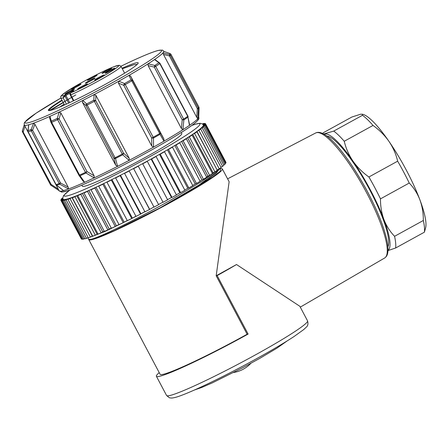 <?xml version="1.0" encoding="UTF-8"?>
<svg xmlns="http://www.w3.org/2000/svg" width="448" height="448" viewBox="0 0 448 448"><rect width="100%" height="100%" fill="white"/><g stroke="black" fill="none" stroke-linecap="round" stroke-linejoin="round"><path stroke-width="0.67" d="M145.225 211.49L140.75 213.847M135.968 216.339L131.718 218.529L135.901 216.227M131.494 218.641L105.073 231.442L89.135 237.552M88.642 239.338L90.815 239.372C99.081 237.686 137.945 218.753 172.01 199.304L201.622 181.518L218.635 169.193M220.349 169.053L220.298 171.186L212.481 177.268L178.203 197.954L207.995 179.396L216.261 173.085L218.932 169.551M219.408 168.79L218.378 170.414L199.293 184.828L160.149 207.822L114.33 230.658L98.381 237.35L90.126 239.562M178.203 197.954L160.149 207.822M219.363 168.868A75.555 5.522 152.1 0 1 220.086 168.722A75.555 5.522 152.1 0 1 222.342 168.918A75.555 5.522 152.1 0 1 165.631 205.15A75.555 5.522 152.1 0 1 91.056 239.826A75.555 5.522 152.1 0 1 88.799 239.624L160.104 374.293A75.555 5.522 -27.9 0 0 162.361 374.494A75.555 5.522 -27.9 0 0 247.134 334.236L216.182 275.778L229.13 181.77M159.23 372.646A79.755 5.824 -27.9 0 0 156.391 376.258A79.755 5.824 -27.9 0 0 158.777 376.466A79.755 5.824 -27.9 0 0 245.252 335.636A79.755 5.824 -27.9 0 0 248.102 334.062L217.151 275.604L216.182 275.778L236.516 264.527L299.796 306.258M248.102 334.062L247.134 334.236M217.151 275.604A79.755 5.824 -27.9 0 0 236.516 264.527M225.831 162.137L205.464 123.654L203.263 124.818M225.322 163.246L225.887 162.954A81.85 5.981 -27.9 0 0 226.005 162.462L205.632 123.984A81.85 5.981 152.1 0 1 205.514 124.477L203.291 125.625A79.335 5.796 152.1 0 1 202.899 126.246A79.335 5.796 152.1 0 1 202.244 126.997A79.335 5.796 152.1 0 1 201.298 127.898A79.335 5.796 152.1 0 1 200.11 128.918A79.335 5.796 152.1 0 1 198.626 130.088A79.335 5.796 152.1 0 1 196.918 131.359A79.335 5.796 152.1 0 1 194.919 132.782A79.335 5.796 152.1 0 1 192.724 134.294A79.335 5.796 152.1 0 1 190.243 135.94A79.335 5.796 152.1 0 1 187.589 137.659A79.335 5.796 152.1 0 1 184.666 139.513A79.335 5.796 152.1 0 1 181.602 141.411A79.335 5.796 152.1 0 1 178.276 143.438A79.335 5.796 152.1 0 1 174.849 145.494A79.335 5.796 152.1 0 1 171.181 147.655A79.335 5.796 152.1 0 1 167.44 149.834A79.335 5.796 152.1 0 1 163.481 152.107A79.335 5.796 152.1 0 1 159.488 154.37A79.335 5.796 152.1 0 1 155.31 156.71A79.335 5.796 152.1 0 1 151.127 159.023A79.335 5.796 152.1 0 1 146.787 161.403A79.335 5.796 152.1 0 1 142.481 163.733A79.335 5.796 152.1 0 1 138.051 166.102A79.335 5.796 152.1 0 1 133.694 168.409A79.335 5.796 152.1 0 1 129.242 170.738A79.335 5.796 152.1 0 1 124.897 172.99A79.335 5.796 152.1 0 1 120.49 175.241A79.335 5.796 152.1 0 1 116.228 177.397A79.335 5.796 152.1 0 1 111.944 179.536A79.335 5.796 152.1 0 1 107.834 181.563A79.335 5.796 152.1 0 1 103.734 183.557A79.335 5.796 152.1 0 1 99.837 185.422A79.335 5.796 152.1 0 1 95.99 187.236A79.335 5.796 152.1 0 1 92.366 188.916A79.335 5.796 152.1 0 1 88.827 190.523A79.335 5.796 152.1 0 1 85.54 191.985A79.335 5.796 152.1 0 1 82.37 193.357A79.335 5.796 152.1 0 1 79.464 194.583A79.335 5.796 152.1 0 1 76.714 195.703A79.335 5.796 152.1 0 1 74.239 196.666A79.335 5.796 152.1 0 1 71.949 197.512A79.335 5.796 152.1 0 1 69.95 198.206A79.335 5.796 152.1 0 1 68.152 198.766A79.335 5.796 152.1 0 1 66.651 199.175A79.335 5.796 152.1 0 1 65.38 199.444A79.335 5.796 152.1 0 1 64.406 199.562A79.335 5.796 152.1 0 1 63.683 199.534A79.335 5.796 152.1 0 1 63.246 199.354A79.335 5.796 152.1 0 1 63.129 199.22L63.213 199.377M223.675 164.937L224.795 164.371A81.85 5.981 -27.9 0 0 225.495 163.576L205.122 125.098A81.85 5.981 152.1 0 1 204.422 125.894L202.244 126.997L202.423 127.333M220.914 167.182L222.583 166.359A81.85 5.981 -27.9 0 0 223.849 165.273L203.476 126.795A81.85 5.981 152.1 0 1 202.21 127.882L200.11 128.918L200.295 129.265M217.297 169.837L219.285 168.885A81.85 5.981 -27.9 0 0 221.099 167.53L200.726 129.052A81.85 5.981 152.1 0 1 198.912 130.407L196.918 131.359L217.106 169.971M214.945 171.909A81.85 5.981 -27.9 0 0 217.286 170.307L196.913 131.83A81.85 5.981 152.1 0 1 194.572 133.431L192.724 134.294L213.097 172.766L214.945 171.909L194.572 133.431M212.318 173.286L213.097 172.766M207.967 176.131L209.642 175.386A81.85 5.981 -27.9 0 0 212.464 173.561L192.091 135.083A81.85 5.981 152.1 0 1 189.269 136.914L187.589 137.659L207.962 176.137L206.595 177.01M203.454 179.267A81.85 5.981 -27.9 0 0 206.718 177.24L186.346 138.762A81.85 5.981 152.1 0 1 183.081 140.79L181.602 141.411L201.97 179.889L203.454 179.267L183.081 140.79M200.021 181.082L201.97 179.889M196.482 183.478A81.85 5.981 -27.9 0 0 200.133 181.289L179.76 142.811A81.85 5.981 152.1 0 1 176.109 145.001L174.849 145.494L195.222 183.971L196.482 183.478L176.109 145.001M192.713 185.45L195.216 183.971M188.832 187.958A81.85 5.981 -27.9 0 0 192.814 185.64L172.441 147.162A81.85 5.981 152.1 0 1 168.459 149.481L167.44 149.834L187.813 188.311L188.832 187.958L168.459 149.481M184.783 190.053L187.807 188.311M180.628 192.64A81.85 5.981 -27.9 0 0 184.878 190.232L164.506 151.754A81.85 5.981 152.1 0 1 160.255 154.162L159.488 154.37L179.861 192.847L180.628 192.64L160.255 154.162M176.355 194.813L179.861 192.847M171.998 197.445A81.85 5.981 -27.9 0 0 176.445 194.981L156.072 156.503A81.85 5.981 152.1 0 1 151.626 158.967L151.127 159.023L171.5 197.501L171.998 197.445L151.626 158.967M167.16 199.881L171.5 197.501M163.078 202.3A81.85 5.981 -27.9 0 0 167.658 199.819L147.286 161.342A81.85 5.981 152.1 0 1 142.705 163.822L163.078 202.3L142.705 163.822M158.424 204.579L162.854 202.21M133.638 168.65L154.011 207.127A81.85 5.981 -27.9 0 0 158.648 204.669L138.275 166.191A81.85 5.981 152.1 0 1 133.638 168.65L133.694 168.409M149.61 209.216L129.181 170.979A81.85 5.981 152.1 0 1 124.561 173.37L144.934 211.848A81.85 5.981 -27.9 0 0 149.554 209.457L154.062 206.886M140.862 213.718L120.49 175.241L120.154 175.627A81.85 5.981 152.1 0 1 115.623 177.918L135.996 216.395A81.85 5.981 -27.9 0 0 140.526 214.105L145.27 211.467M106.96 182.213L127.333 220.69A81.85 5.981 -27.9 0 0 131.706 218.534L111.334 180.057A81.85 5.981 152.1 0 1 106.96 182.213L107.834 181.563M124.107 222.034L103.734 183.557L102.861 184.206A81.85 5.981 152.1 0 1 98.711 186.194L119.084 224.672A81.85 5.981 -27.9 0 0 123.234 222.684L127.238 220.511M116.357 225.714L95.99 187.236L94.864 188.009A81.85 5.981 -27.9 0 1 91.011 189.795L111.384 228.273A81.85 5.981 -27.9 0 0 115.237 226.486L118.983 224.482M109.2 229.001L88.827 190.523L87.472 191.402A81.85 5.981 152.1 0 1 83.972 192.954L104.345 231.431A81.85 5.981 -27.9 0 0 107.845 229.874L111.272 228.06M102.743 231.834L82.37 193.357L80.802 194.331A81.85 5.981 152.1 0 1 77.717 195.63L98.09 234.108A81.85 5.981 -27.9 0 0 101.175 232.809L104.222 231.196M97.087 234.181L76.714 195.703L74.962 196.75A81.85 5.981 152.1 0 1 72.33 197.781L92.702 236.253A81.85 5.981 -27.9 0 0 95.334 235.228L97.944 233.834M92.322 235.99L71.949 197.512L70.039 198.626A81.85 5.981 152.1 0 1 67.906 199.366L88.278 237.838A81.85 5.981 -27.9 0 0 90.412 237.104L92.523 235.917M68.337 199.119L68.152 198.766L66.114 199.926A81.85 5.981 152.1 0 1 64.518 200.357L84.89 238.834A81.85 5.981 -27.9 0 0 86.486 238.403L88.094 237.49M65.559 199.78L65.38 199.444L63.246 200.626A81.85 5.981 152.1 0 1 62.205 200.754L82.578 239.226A81.85 5.981 -27.9 0 0 83.619 239.103L84.711 238.498M63.857 199.858L63.683 199.534L61.482 200.721A81.85 5.981 152.1 0 1 61.018 200.536L81.39 239.014A81.85 5.981 -27.9 0 0 81.855 239.198L82.404 238.902M189.521 124.382L187.953 117.174L189.459 125.373A78.915 5.762 -27.9 0 0 197.792 118.804L198.722 117.281L199.052 107.912A83.726 6.115 152.1 0 1 198.475 108.886L197.35 108.646L198.279 108.046L170.369 55.328A1.68 1.652 38.8 0 0 169.383 54.505A83.457 6.098 -27.9 0 0 169.96 53.53L170.083 53.575M189.538 124.538L189.459 125.373L182.879 129.718L181.395 128.475L148.098 65.587L148.103 63.806A78.915 5.762 -27.9 0 0 154.521 59.567L155.131 59.668M163.94 139.042L160.479 133.022L159.992 134.327L163.974 141.165L153.513 147.129L151.743 145.998L118.446 83.11L118.782 81.2A78.915 5.762 -27.9 0 0 128.985 75.382L130.642 76.154L163.94 139.042L163.974 141.165A78.915 5.762 -27.9 0 0 182.879 129.718L183.865 119.874L182.23 119.857L183.635 119.062A83.95 6.132 -27.9 0 0 187.729 116.357A1.68 1.389 55.9 0 1 187.953 117.174A83.726 6.115 152.1 0 1 183.865 119.874A1.68 1.288 -122.9 0 0 183.635 119.062L155.719 66.349L154.319 67.138L154.823 65.458A1.68 1.288 57.1 0 1 155.719 66.349A83.95 6.132 152.1 0 0 159.818 63.638A1.68 1.389 -124.1 0 0 158.894 62.765L159.55 62.877L155.299 59.786M129.203 158.234L123.598 153.283A1.68 0.879 131.6 0 1 122.674 154.767L129.102 160.384A78.915 5.762 152.1 0 1 117.561 166.365L115.741 165.211L82.443 102.323L82.835 100.436A78.915 5.762 -27.9 0 0 94.091 94.601L95.906 95.351L129.203 158.234L129.102 160.384A78.915 5.762 -27.9 0 0 153.513 147.129L153.496 138.029L151.687 138.034L153.182 137.267L125.272 84.549L123.771 85.316A1.68 0.745 -67.3 0 1 124.55 83.552A1.68 0.582 60.5 0 1 125.272 84.549A83.95 6.132 152.1 0 0 131.785 80.836A1.68 0.734 -119.9 0 0 131.023 79.862L132.569 80.304L160.479 133.022L159.695 133.554A1.68 0.734 60.1 0 1 159.992 134.327A83.726 6.115 152.1 0 1 153.496 138.029A1.68 0.582 -119.5 0 0 153.182 137.267A83.95 6.132 152.1 0 0 159.695 133.554L131.785 80.836L132.356 80.489M49.745 118.087L49.896 116.374A78.915 5.762 -27.9 0 0 59.192 112.084L60.861 112.958L94.158 175.846L86.996 171.562L85.982 173.023L94.181 177.878L84.655 182.28L83.042 180.97M198.671 117.029C199.091 118.171 198.962 119.095 198.279 119.801L196.084 122.114C189.157 128.419 162.17 144.704 131.214 161.028C104.978 174.905 79.268 186.967 67.962 190.663L61.774 192.119L59.192 190.882L24.321 125.026A78.915 5.762 -27.9 0 0 28.795 124.734A78.915 5.762 -27.9 0 0 33.634 123.138L34.899 124.264L68.197 187.146L60.486 182.958L59.763 184.201L68.572 188.966L63.61 190.602L56.678 185.214A1.68 0.801 128 0 1 56.437 185.125L63.185 190.355M94.158 175.846L94.181 177.878A78.915 5.762 -27.9 0 0 117.561 166.365L115.506 158.48A1.68 0.974 164.9 0 1 113.893 158.312L115.086 157.774L87.175 105.056L85.982 105.599A1.68 1.109 -47.1 0 1 86.677 103.942L87.175 105.056A83.95 6.132 152.1 0 0 94.36 101.332L93.822 100.24L95.687 100.57L94.36 101.332L122.674 154.767A83.726 6.115 152.1 0 1 115.506 158.48L115.086 157.774A83.95 6.132 152.1 0 0 122.276 154.05L123.598 153.283L95.687 100.57L95.906 95.351M68.197 187.146L68.572 188.966A78.915 5.762 -27.9 0 0 84.655 182.28L80.063 175.756L78.971 175.291L79.554 175.09L51.643 122.377A1.68 1.07 65.6 0 1 51.352 121.162A83.457 6.098 -27.9 0 0 57.249 118.434L59.086 118.849L57.574 119.638A1.68 0.935 -115.1 0 1 57.249 118.434L59.192 112.084A78.915 5.762 -27.9 0 0 82.835 100.436L86.677 103.942A83.457 6.098 -27.9 0 0 93.822 100.24L94.091 94.601A78.915 5.762 -27.9 0 0 118.782 81.2L124.55 83.552A83.457 6.098 -27.9 0 0 131.023 79.862L128.985 75.382A78.915 5.762 -27.9 0 0 148.103 63.806L154.823 65.458A83.457 6.098 -27.9 0 0 158.894 62.765L154.521 59.567A78.915 5.762 -27.9 0 0 162.949 52.926A78.915 5.762 -27.9 0 0 163.856 51.397A78.915 5.762 -27.9 0 0 163.806 51.173L162.411 50.081L158.144 50.456C152.085 52.086 141.546 56.454 126.526 63.56L120.954 66.231M60.861 112.958L59.086 118.849L86.996 171.562L85.484 172.357L57.574 119.638A83.95 6.132 152.1 0 1 51.643 122.377L51.061 122.578L78.971 175.291A1.68 1.68 0 0 0 79.083 175.476L78.999 175.302M58.279 189.118L51.167 184.414L51.033 185.31L59.136 190.674M22.529 131.953L50.439 184.671L22.529 131.964A1.68 1.669 16.2 0 1 22.411 130.682L51.167 184.414L50.439 184.682A1.68 1.68 0 0 0 50.994 185.293L51.033 185.31M198.862 107.055L170.946 54.342L198.862 107.055A1.68 1.68 0 0 1 199.052 107.895L199.052 107.912A1.68 1.669 16.2 0 0 198.862 107.066A83.95 6.132 152.1 0 1 198.279 108.046A1.68 1.652 -141.2 0 1 198.475 108.886L197.792 118.804L196.762 117.342L163.464 54.454L162.949 52.926L169.383 54.505A1.68 0.493 -75.9 0 1 169.439 55.927L170.369 55.328A83.95 6.132 152.1 0 0 170.946 54.354A1.68 1.669 -163.8 0 0 169.96 53.53L163.856 51.397M153.518 147A56.246 4.11 152.1 0 1 153.121 147.224M85.484 172.357A1.68 0.935 64.9 0 0 85.982 173.023A83.726 6.115 152.1 0 1 80.063 175.756A1.68 1.07 -114.4 0 1 79.554 175.09A83.95 6.132 152.1 0 0 85.484 172.357M34.899 124.264L32.575 130.239L31.282 130.85A1.68 1.506 -109.4 0 1 31.114 129.578L32.575 130.239L60.486 182.958L59.192 183.562A1.68 1.506 70.6 0 0 59.763 184.201A83.726 6.115 152.1 0 1 56.678 185.214A1.68 1.568 -106.8 0 1 56.101 184.582L28.19 131.863L55.989 184.593M50.45 184.688A1.68 1.669 -163.8 0 0 50.966 185.265M122.304 68.785L132.115 65.195M137.228 64.378L134.042 64.652L122.298 68.774M50.428 110.415L63.286 102.637M75.813 94.903L49.616 110.415M62.154 100.503A50.372 3.679 -27.9 0 0 48.961 110.561A50.372 3.679 -27.9 0 0 48.994 110.611M64.103 104.171A46.592 3.405 -27.9 0 0 59.685 107.072M122.035 68.275A50.792 3.713 152.1 0 1 136.78 62.698A50.792 3.713 152.1 0 1 138.174 63.157A50.792 3.713 152.1 0 1 95.015 89.902A50.792 3.713 152.1 0 1 48.642 110.561A50.792 3.713 152.1 0 1 61.942 100.094M24.982 126.235L23.257 131.695L22.708 131.93M28.09 131.846L28.078 131.874A1.68 1.68 0 0 1 27.899 130.878L28.039 130.592A1.68 1.568 73.2 0 0 28.19 131.863A83.95 6.132 152.1 0 0 31.282 130.85L59.192 183.562A83.95 6.132 152.1 0 1 56.101 184.582M51.078 122.545A1.68 1.154 -16.7 0 1 50.938 122.276A1.68 1.154 -16.7 0 1 51.352 121.162L49.896 116.374A78.915 5.762 -27.9 0 1 33.634 123.138L31.114 129.578A83.457 6.098 -27.9 0 1 28.039 130.592L28.795 124.734M22.4 130.71L22.417 130.659A83.457 6.098 -27.9 0 0 22.411 130.682L24.27 124.807M181.238 132.541L181.776 133.554A56.246 4.11 152.1 0 1 133.986 163.509A56.246 4.11 152.1 0 1 82.354 186.194L81.822 185.181M191.985 125.339L197.21 123.721L200.099 123.29L202.507 123.984L203.353 124.975A79.335 5.796 152.1 0 1 203.403 125.16A79.335 5.796 152.1 0 1 203.291 125.625L203.465 125.955M204.45 123.766L204.277 123.435L202.798 124.236M203.056 124.522L204.999 123.469A81.85 5.981 152.1 0 1 205.464 123.654M203.42 125.154L205.632 123.984M225.887 162.954L205.514 124.477M202.916 126.241L205.122 125.098M224.795 164.371L204.422 125.894M201.314 127.887L203.476 126.795M222.583 166.359L202.21 127.882M198.643 130.082L200.726 129.052M219.285 168.885L198.912 130.407M194.936 132.776L196.913 131.83M190.254 135.934L192.091 135.083M209.642 175.386L189.269 136.914M184.677 139.507L186.346 138.762M178.287 143.433L179.76 142.811M171.186 147.655L172.441 147.162M163.486 152.102L164.506 151.754M155.31 156.71L156.072 156.503M146.787 161.403L147.286 161.342M149.554 209.457L129.181 170.979M124.561 173.37L124.897 172.99M140.526 214.105L120.154 175.627M115.623 177.918L116.228 177.397M132.317 218.014L111.944 179.536L111.334 180.057M123.234 222.684L102.861 184.206M98.711 186.194L99.837 185.422M94.864 188.009L115.237 226.486M91.011 189.795L92.355 188.922M87.472 191.402L107.845 229.874M83.972 192.954L85.529 191.99M80.802 194.331L101.175 232.809M77.717 195.63L79.453 194.589M74.962 196.75L95.334 235.228M72.33 197.781L74.228 196.678M70.039 198.626L90.412 237.104M67.906 199.366L69.933 198.218M66.114 199.926L86.486 238.403M64.518 200.357L66.634 199.186M63.246 200.626L83.619 239.103M62.205 200.754L64.389 199.573M61.482 200.721L81.855 239.198M63.045 199.046L60.85 200.206L61.023 200.53L63.23 199.366M60.85 200.206A81.85 5.981 152.1 0 1 60.967 199.713L62.916 198.705M62.826 198.33L61.359 199.091L61.533 199.422M61.359 199.091A81.85 5.981 152.1 0 1 62.059 198.296L62.787 197.926M202.49 123.973L203.235 123.564A81.85 5.981 152.1 0 1 204.277 123.435M86.481 84.14A5.454 0.398 152.1 0 1 87.354 83.955A5.454 0.398 152.1 0 1 82.718 86.828A5.454 0.398 152.1 0 1 77.734 89.046A5.454 0.398 152.1 0 1 80.819 86.951A5.454 0.398 152.1 0 1 86.481 84.14M103.393 75.174A5.454 0.398 152.1 0 1 104.272 74.984A5.454 0.398 152.1 0 1 99.635 77.862A5.454 0.398 152.1 0 1 94.651 80.08A5.454 0.398 152.1 0 1 97.737 77.986A5.454 0.398 152.1 0 1 103.393 75.174M94.091 78.366A5.454 0.398 152.1 0 1 94.97 78.182A5.454 0.398 152.1 0 1 90.334 81.054A5.454 0.398 152.1 0 1 85.35 83.272A5.454 0.398 152.1 0 1 88.435 81.178A5.454 0.398 152.1 0 1 94.091 78.366M73.69 89.163A5.454 0.398 152.1 0 1 74.564 88.978A5.454 0.398 152.1 0 1 69.927 91.851A5.454 0.398 152.1 0 1 64.943 94.074A5.454 0.398 152.1 0 1 68.029 91.98A5.454 0.398 152.1 0 1 73.69 89.163M80.142 84.308A5.454 0.398 152.1 0 1 81.015 84.123A5.454 0.398 152.1 0 1 76.378 86.996A5.454 0.398 152.1 0 1 71.394 89.219A5.454 0.398 152.1 0 1 74.48 87.125A5.454 0.398 152.1 0 1 80.142 84.308M96.191 75.365A5.454 0.398 152.1 0 1 97.065 75.18A5.454 0.398 152.1 0 1 92.428 78.053A5.454 0.398 152.1 0 1 87.45 80.276A5.454 0.398 152.1 0 1 90.53 78.182A5.454 0.398 152.1 0 1 96.191 75.365M110.796 68.488A5.454 0.398 152.1 0 1 111.675 68.298A5.454 0.398 152.1 0 1 107.038 71.17A5.454 0.398 152.1 0 1 102.054 73.394A5.454 0.398 152.1 0 1 105.14 71.299A5.454 0.398 152.1 0 1 110.796 68.488M113.915 68.404A5.454 0.398 152.1 0 1 114.789 68.214A5.454 0.398 152.1 0 1 110.152 71.086A5.454 0.398 152.1 0 1 105.168 73.31A5.454 0.398 152.1 0 1 108.254 71.215A5.454 0.398 152.1 0 1 113.915 68.404M65.078 94.892A0.84 0.454 59.4 0 1 65.895 95.469L63.118 97.877L63.997 95.53L65.078 94.892A6.294 0.459 152.1 0 1 72.834 90.944A6.294 0.459 152.1 0 1 71.478 92.378L70.42 93.005L70.75 94.875L70.006 94.506L73.349 100.862M387.901 246.82A63.801 13.457 -118.8 0 0 367.416 185.584A63.801 13.457 -118.8 0 0 326.85 136.114M394.57 236.303A70.521 14.874 61.2 0 1 395.623 248.007L424.385 232.193A70.521 14.874 -118.8 0 0 423.332 220.489L394.57 236.303C389.962 231.526 386.411 225.943 383.93 219.559A66.321 13.989 -118.8 0 0 370.412 190.014A66.321 13.989 -118.8 0 0 352.979 161.101A66.321 13.989 -118.8 0 0 324.845 133.935A66.321 13.989 -118.8 0 0 323.982 134.204M368.9 176.988A70.521 14.874 61.2 0 1 374.931 187.886A70.521 14.874 61.2 0 1 380.481 198.856L409.242 183.042A70.521 14.874 -118.8 0 0 403.693 172.066A70.521 14.874 -118.8 0 0 397.662 161.174L368.9 176.988C362.583 172.491 357.274 167.194 352.979 161.101C348.818 154.941 345.906 148.327 344.249 141.26L373.01 125.446A70.521 14.874 -118.8 0 0 362.488 115.282L333.726 131.096A70.521 14.874 61.2 0 1 344.249 141.26M373.01 125.446C379.327 129.948 384.636 135.24 388.931 141.333A66.321 13.989 61.2 0 0 363.194 114.419L360.802 114.167L351.926 117.001L323.159 132.815L322.969 133.661M333.726 131.096L323.641 134.014M387.99 250.359A66.321 13.989 -118.8 0 0 383.93 219.559C381.578 213.097 380.43 206.198 380.481 198.856M387.979 250.583L395.623 248.007M362.314 114.145L362.488 115.282M397.662 161.174C396.004 154.112 393.092 147.498 388.931 141.333A66.321 13.989 61.2 0 1 419.882 199.786A66.321 13.989 61.2 0 1 425.6 227.909L424.385 232.193M409.242 183.042C413.851 187.818 417.396 193.402 419.882 199.786C422.229 206.248 423.382 213.147 423.332 220.489M366.156 191.873A71.394 15.882 -118.9 0 0 315.694 132.966C325.791 127.775 348.471 156.638 367.226 191.19C377.731 211.137 384.378 227.92 387.156 241.539C388.058 246.226 388.242 250.012 387.716 252.89C387.369 255.158 386.333 256.872 384.608 258.026A71.394 15.882 -118.9 0 0 366.531 192.578A71.394 15.882 -118.9 0 0 366.156 191.873M256.138 354.491A79.755 5.824 -27.9 0 0 307.546 320.863C308.353 323.792 307.927 325.892 306.27 327.158L303.766 329.532L293.927 336.605C284.592 342.714 272.339 349.966 257.163 358.355C228.995 373.951 196.571 389.822 181.429 395.382C177.218 397.006 173.936 397.897 171.578 398.059L169.473 397.824L166.578 395.5A79.755 5.824 -27.9 0 0 168.963 395.707A79.755 5.824 -27.9 0 0 256.138 354.491M61.449 191.106A77.235 5.645 -27.9 0 0 132.356 160.423A77.235 5.645 -27.9 0 0 197.585 119.022M59.192 190.882A78.915 5.762 -27.9 0 0 63.61 190.602M181.395 128.475L182.23 119.857L154.319 67.138L148.098 65.587M151.743 145.998L151.687 138.034L123.771 85.316L118.446 83.11M115.741 165.211L113.893 158.312L85.982 105.599L82.443 102.323M196.762 117.342L197.35 108.646L169.439 55.927L163.464 54.454M187.953 116.161L187.729 116.357L159.818 63.638L160.042 63.454L187.953 116.161A1.68 1.68 0 0 1 188.121 116.642M24.321 125.026L24.198 123.262L24.741 122.214L36.137 113.159L60.861 98.05A77.235 5.645 -27.9 0 0 40.342 118.49A77.235 5.645 -27.9 0 0 145.656 63.174A77.235 5.645 -27.9 0 0 126.465 63.594L120.954 66.237M130.642 76.154L132.569 80.304M69.933 189.98A76.815 5.611 -27.9 0 0 80.371 191.178A76.815 5.611 -27.9 0 0 149.386 156.901A76.815 5.611 -27.9 0 0 191.89 125.412M70.269 93.985A0.84 0.594 57.9 0 1 70.42 93.005A32.323 2.363 -27.9 0 0 116.805 67.642A32.323 2.363 -27.9 0 0 89.471 78.383A32.323 2.363 -27.9 0 0 63.997 95.53A0.84 0.297 -119.5 0 1 64.68 96.18M66.416 104.11L63.118 97.877A33.998 2.486 152.1 0 1 60.883 98.09C60.654 96.701 60.698 96.023 61.018 96.046L65.01 92.624L80.186 83.429C93.794 75.886 105.022 70.319 113.859 66.724L119.224 65.24L120.977 66.27A33.998 2.486 152.1 0 1 103.656 78.036A33.998 2.486 152.1 0 1 70.75 94.875L73.808 100.643M68.678 103.068L64.954 96.023A0.84 0.454 -120.6 0 0 64.131 95.452M70.246 93.122A5.454 0.398 -27.9 0 0 65.895 95.469L69.675 102.603M73.494 91.073L71.445 92.394A0.84 0.454 59.4 0 1 71.478 92.378M69.894 94.293L70.504 92.954A0.84 0.454 59.4 0 1 70.538 92.932M220.354 168.986L219.307 168.952M90.126 239.624L89.247 239.596M88.665 239.372L87.769 237.675M229.146 181.759L222.342 168.918M315.694 132.966L227.595 178.836M166.578 395.5L156.391 376.258M384.608 258.026L300.278 307.132M307.546 320.863L299.813 306.253M194.41 390.006L201.622 387.509L212.453 382.81L242.34 367.926L259.762 358.383L276.707 348.309L287.358 340.794M233.548 372.506A30.43 30.43 0 0 0 250.886 363.322M79.083 175.476L83.266 181.367M50.994 185.293L59.046 190.618M55.871 184.307A1.68 1.68 0 0 0 56.442 185.13M51.083 122.618A1.68 1.68 0 0 1 50.938 122.276L49.582 117.734M27.899 130.878L28.65 125.121M171.007 54.46A1.68 1.68 0 0 0 170.022 53.547L163.94 51.419M22.406 130.687A1.68 1.68 0 0 0 22.607 132.098M160.126 63.633A1.68 1.68 0 0 0 159.55 62.877M24.226 124.824L22.417 130.659M69.821 190.019L63.61 195.518L62.787 197.949L63.129 199.22M70.504 92.954L71.445 92.394M60.883 98.09L64.523 104.966M120.977 66.27L124.617 73.147M322.874 133.61L322.969 133.269"/></g></svg>
